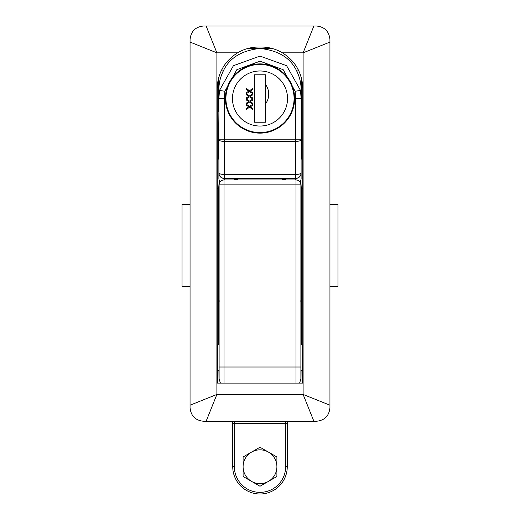 <?xml version="1.0" encoding="UTF-8"?>
<svg xmlns="http://www.w3.org/2000/svg" width="520" height="520" viewBox="0 0 520 520"><rect width="100%" height="100%" fill="white"/><g stroke="black" fill="none" stroke-linecap="round" stroke-linejoin="round"><path stroke-width="0.78" d="M300.892 301.243A3.27 3.27 -90 0 1 301.353 302.588L301.717 344.89L301.379 302.959A2.398 0.995 179.5 0 0 301.379 302.971A2.398 0.995 179.5 0 0 301.386 302.991M218.614 302.991A2.398 0.995 -179.5 0 0 218.621 302.978A2.398 0.995 -179.5 0 0 218.621 302.959L218.283 344.89L218.647 302.588A3.27 3.27 90 0 1 219.108 301.243M301.353 302.588L300.892 301.275M301.36 302.627A2.398 0.988 -7 0 1 301.36 302.608L300.606 300.885M219.108 301.275L218.647 302.588M219.394 300.885L218.641 302.608A2.398 0.988 7 0 1 218.641 302.627M236.223 53.67A41.457 41.457 0 0 1 260 47.047C268.047 46.845 275.535 48.776 282.464 52.839C295.483 61.165 302.244 73.041 302.744 88.478L302.744 383.103L217.256 383.103L217.256 88.478A41.457 41.457 0 0 1 218.732 77.584M219.108 344.89L217.731 344.89L217.731 370.513L219.108 370.513M300.892 344.89L302.269 344.89L302.269 370.513L300.892 370.513M301.106 134.27A3.27 3.27 90 0 0 301.379 132.97L301.256 128.934A3.27 3.27 -90 0 1 301.294 128.421M218.634 80.49L218.634 105.053L218.634 80.49A3.27 3.27 0 0 0 218.634 80.386L218.634 80.49A3.27 2.867 -1.8 0 0 218.634 80.386L218.634 80.386A3.27 2.867 -1.8 0 0 218.628 80.282M218.706 111.117L218.634 105.053L218.744 111.599A3.27 3.27 -90 0 0 218.706 111.085M218.744 111.599L218.797 111.599A3.27 3.27 -90 0 0 218.692 110.786M218.894 134.082A3.27 3.27 90 0 1 218.699 132.97L218.894 111.41M301.373 80.282A3.27 2.867 1.8 0 0 301.366 80.386L301.366 80.386A3.27 2.867 1.8 0 0 301.366 80.49L301.366 80.386A3.27 3.27 0 0 0 301.366 80.49L301.366 122.395L301.366 80.49M218.894 133.244A3.27 0.845 -179.7 0 1 218.699 132.97L218.621 132.97A3.27 3.27 -90 0 0 218.894 134.27M283.777 53.67A41.457 41.457 0 0 0 260 47.047C251.953 46.845 244.465 48.776 237.536 52.839L216.892 52.839L206.122 26L203.684 26C195.403 26.812 190.859 31.356 190.053 39.63L190.053 405.197L216.892 394.433L206.122 421.272L203.684 421.272C195.403 420.466 190.859 415.922 190.053 407.641L190.053 405.197M206.122 26L313.878 26L303.108 52.839L303.108 394.433L313.878 421.272L316.316 421.272C324.597 420.466 329.141 415.922 329.947 407.641L329.947 405.197L303.108 394.433L216.892 394.433L216.892 52.839L190.047 42.075M237.542 52.852C224.517 61.165 217.756 73.041 217.256 88.478L218.907 76.954M313.878 26L316.316 26C324.597 26.812 329.141 31.356 329.947 39.63L329.947 405.197M301.269 77.584A41.457 41.457 0 0 1 302.725 88.478L301.093 76.954M313.878 421.272L206.122 421.272M282.464 52.839L303.108 52.839L329.953 42.075M232.739 421.272L232.739 423.351L232.739 421.272M232.739 466.707L232.739 423.351L234.377 423.351L234.377 466.739A25.623 25.623 0 0 0 260 492.362A25.623 25.623 0 0 0 285.623 466.739L287.261 466.739A27.261 27.261 0 0 1 260 494A27.261 27.261 0 0 1 232.739 466.739L234.377 466.739M220.409 383.103L219.108 378.963L219.108 184.873A4.907 4.907 0 0 1 224.016 179.966L295.984 179.966A4.907 4.907 0 0 1 300.892 184.873L300.892 367.016L295.984 367.016L295.984 383.103M237.647 179.966L237.647 178.328M287.261 466.719L287.261 421.272L287.261 423.351L285.623 423.351L285.623 466.739M299.592 383.103L300.892 378.963L300.892 367.016M282.353 179.966L282.353 178.328M268.45 481.377L260 486.259L251.55 481.377A16.9 16.9 0 0 0 276.9 466.739A16.9 16.9 0 0 0 268.45 452.101L276.9 456.982L276.9 476.496L268.45 481.377M268.45 452.101A16.9 16.9 0 0 0 251.55 452.101L260 447.226L268.45 452.101M251.55 452.101A16.9 16.9 0 0 0 243.1 466.739L243.1 456.982L251.55 452.101M243.1 466.739A16.9 16.9 0 0 0 251.55 481.377L243.1 476.496L243.1 466.739M329.947 286.28L337.961 286.28L337.961 204.497L329.947 204.497M190.053 286.28L182.039 286.28L182.039 204.497L190.053 204.497M260 133.133A34.619 34.619 0 0 1 230.016 81.205A34.619 34.619 0 0 1 289.985 81.205A34.619 34.619 0 0 1 260 133.133M224.341 179.966L224.341 178.328A5.454 5.454 0 0 1 218.894 172.881A5.454 1.593 0 0 0 224.341 174.473L224.341 141.381A5.454 1.593 180 0 1 218.894 139.789L224.341 139.789L224.341 98.514L224.868 91.241L236.821 69.693L260.013 61.198L283.199 69.693L295.132 91.241L295.659 98.514L295.659 139.789L301.106 139.789A5.454 1.593 180 0 1 295.659 141.381L295.659 174.473A5.454 1.593 -0 0 0 301.106 172.881A5.454 5.454 0 0 1 295.659 178.328L295.659 178.471A5.454 5.311 -0 0 0 301.106 173.16L301.106 98.514L300.528 90.454L286.605 65.702L260.013 56.095L233.415 65.702L219.472 90.454L218.894 98.514L218.894 179.108L219.823 182.325M300.177 182.325L301.106 179.108L301.106 173.16M224.341 178.328L295.659 178.328L295.659 174.473L224.341 174.473L224.341 178.328M234.592 179.966L234.592 178.328M285.409 178.328L295.659 178.471L295.659 179.966M285.409 179.966L285.409 178.471M297.076 67.587L297.076 71.812A41.106 41.106 0 0 1 301.106 89.57L301.106 98.508L295.659 98.514M272.09 48.464L247.91 48.464M222.924 67.587L222.924 71.812A41.106 41.106 0 0 0 218.894 89.57L219.472 90.454L224.868 91.241M222.937 71.799C228.924 58.234 241.274 50.459 259.994 48.47C278.714 50.447 291.07 58.22 297.05 71.799M224.341 98.514L218.894 98.514L218.894 89.57M225.927 98.514A34.073 34.073 0 0 0 262.184 132.516A34.073 34.073 0 0 0 293.793 94.153A34.073 34.073 0 0 0 257.816 64.506A34.073 34.073 0 0 0 225.927 98.514M265.454 84.338A16.354 16.354 0 0 1 265.454 103.968L265.454 122.226L254.547 122.226L254.547 74.796L265.454 74.796L265.454 103.968M246.285 92.684L248.846 91.124L246.285 89.538L246.285 88.595L249.509 90.642L252.831 88.595L252.831 89.596L250.218 91.182L252.831 92.807L252.831 93.743L249.555 91.663L246.285 93.684L246.285 92.684M248.846 101.569L246.285 99.983L246.285 99.041L249.509 101.088L252.831 99.041L252.831 100.041L250.218 101.627L252.831 103.252L252.831 104.189L249.555 102.109L246.285 104.124L246.285 103.129L248.846 101.569M246.285 97.909L248.846 96.349L246.285 94.757L246.285 93.821L249.509 95.869L252.831 93.821L252.831 94.816L250.218 96.408L252.831 98.026L252.831 98.969L249.555 96.883L246.285 98.904L246.285 97.909M248.846 106.795L246.285 105.203L246.285 104.267L249.509 106.314L252.831 104.267L252.831 105.261L250.218 106.853L252.831 108.472L252.831 109.415L249.555 107.328L246.285 109.349L246.285 108.355L248.846 106.795M302.016 383.103L301.918 370.513L302.016 383.103M218.082 370.513L217.984 383.103L218.082 370.513M218.511 187.759L218.641 302.608M218.621 132.97L218.511 159.088M218.511 296.419L219.108 296.419M301.256 128.934L301.366 122.395L301.294 128.459M301.49 159.088L301.379 132.97M301.36 302.608L301.49 187.759M301.106 128.934L301.119 128.934A3.27 3.27 -90 0 1 301.314 127.829M301.106 139.51L301.49 139.51M300.892 296.419L301.49 296.419M218.511 139.51L218.894 139.51M234.377 421.272L234.377 423.351L285.623 423.351L285.623 421.272M295.984 179.966L295.984 184.873L224.016 184.873L224.016 179.966M219.108 367.016L224.016 367.016L224.016 184.873L219.108 184.873M300.892 184.873L295.984 184.873L295.984 367.016L224.016 367.016L224.016 383.103M295.132 91.241L300.528 90.454L301.106 89.57M234.592 178.471L224.341 178.471A5.454 5.311 180 0 1 218.894 173.16M224.341 141.381L224.341 139.789L295.659 139.789L295.659 141.381L224.341 141.381M232.466 98.514A27.534 27.534 0 0 1 273.767 74.666A27.534 27.534 0 0 1 273.767 122.356A27.534 27.534 0 0 1 232.466 98.514M234.592 179.309L237.647 179.309M282.353 179.309L285.409 179.309M300.794 181.038L301.217 187.096L301.574 187.869L302.731 188.416M301.249 187.226L300.892 187.915M301.139 186.453L300.788 181.064M219.206 181.038L218.777 187.096L218.426 187.869L217.269 188.416M218.751 187.226L219.108 187.915M218.862 186.459L219.213 181.064"/></g></svg>
